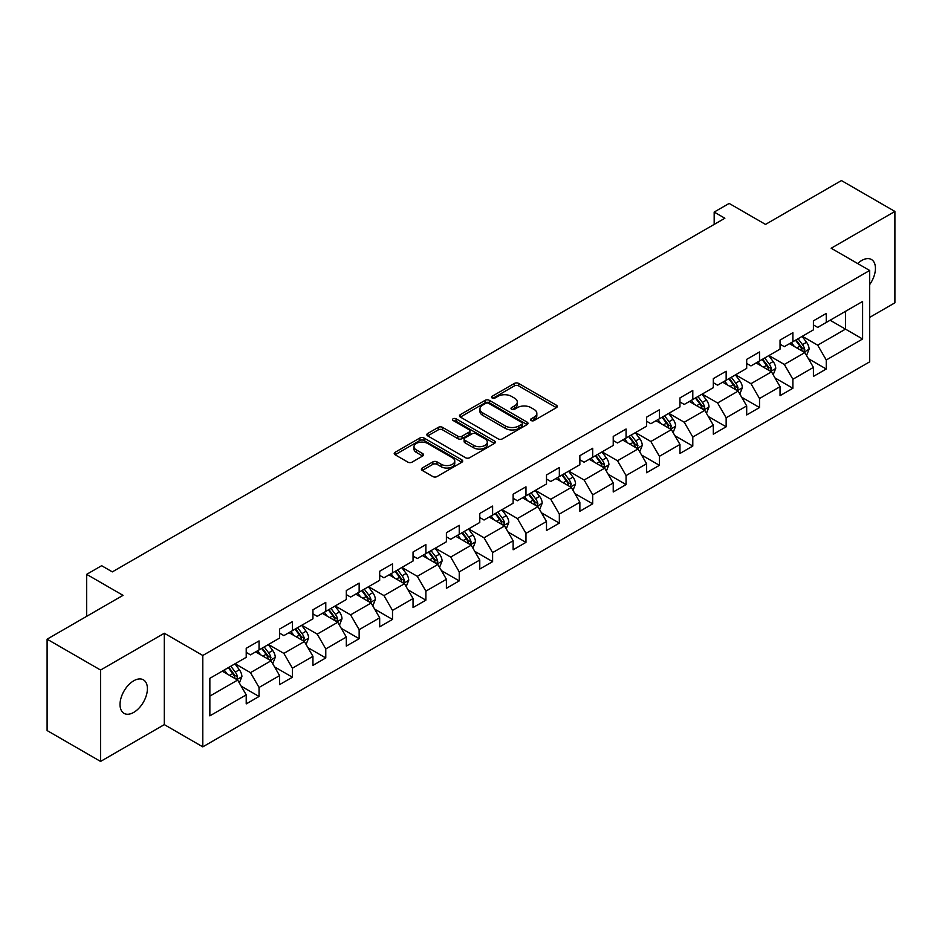 <?xml version="1.0" encoding="UTF-8"?>
<svg xmlns="http://www.w3.org/2000/svg" width="942" height="942" viewBox="0 0 942 942"><rect width="100%" height="100%" fill="white"/><g stroke="black" fill="none" stroke-linecap="round" stroke-linejoin="round"><path stroke-width="1.41" d="M531.158 420.532A2.072 1.201 0 0 0 534.102 420.532L556.404 407.65A2.967 1.719 0 0 0 557.275 406.438A2.967 1.719 0 0 0 556.404 405.225L518.618 383.418A2.967 1.719 0 0 0 514.414 383.418L492.113 396.288A2.072 1.201 0 0 0 491.5 397.135A2.072 1.201 0 0 0 492.113 397.983A2.072 1.201 0 0 0 495.056 397.983L497.941 396.323A9.502 5.487 0 0 1 511.376 396.323L514.52 398.136A9.502 5.487 0 0 1 517.299 402.022A9.502 5.487 0 0 1 514.52 405.896L511.636 407.568A2.072 1.201 0 0 0 511.023 408.416A2.072 1.201 0 0 0 511.636 409.264A2.072 1.201 0 0 0 514.579 409.264L517.464 407.592A9.502 5.487 0 0 1 530.899 407.592L534.043 409.417A9.502 5.487 0 0 1 536.834 413.291A9.502 5.487 0 0 1 534.043 417.165L531.158 418.837A2.072 1.201 0 0 0 530.546 419.685A2.072 1.201 0 0 0 531.158 420.532L531.158 418.837M133.717 712.399A19.358 11.174 120 0 0 146.363 695.349A19.358 11.174 120 0 0 143.396 679.83A19.358 11.174 120 0 0 133.717 680.795A19.358 11.174 120 0 0 121.071 697.845A19.358 11.174 120 0 0 124.038 713.365A19.358 11.174 120 0 0 133.717 712.399M869.666 284.602A19.358 11.174 120 0 0 871.432 259.509A19.358 11.174 120 0 0 861.753 260.463A19.358 11.174 120 0 0 857.667 263.548M422.252 468.009A2.967 1.719 0 0 0 421.392 469.222A2.967 1.719 0 0 0 422.252 470.435L432.861 476.558A2.967 1.719 0 0 0 437.053 476.558L461.827 462.251A2.967 1.719 0 0 0 462.699 461.05A2.967 1.719 0 0 0 461.827 459.837L424.041 438.018A2.967 1.719 0 0 0 419.838 438.018L395.075 452.313A2.967 1.719 0 0 0 394.203 453.526A2.967 1.719 0 0 0 395.075 454.739L407.874 462.133A2.967 1.719 0 0 0 412.078 462.133L422.675 456.01A2.967 1.719 0 0 0 423.547 454.798A2.967 1.719 0 0 0 422.675 453.585L416.329 449.923A7.936 4.58 0 0 1 413.997 446.685A7.936 4.58 0 0 1 418.907 442.446A7.936 4.58 0 0 1 427.562 443.435L452.431 457.8A7.936 4.58 0 0 1 454.762 461.05A7.936 4.58 0 0 1 449.852 465.277A7.936 4.58 0 0 1 441.197 464.288L437.053 461.898A2.967 1.719 0 0 0 432.861 461.898L422.252 468.009L422.252 470.435M869.666 317.395L894.9 302.818L894.9 211.444L841.43 180.57L765.505 224.408L729.143 203.425L714.177 212.068L724.869 218.238L112.334 571.876L101.642 565.706L86.664 574.349L86.664 616.339M100.57 670.045L100.57 761.43L164.308 724.622L164.308 633.248L100.57 670.045L47.1 639.182L123.025 595.344L86.664 574.349M164.308 633.248L202.801 655.479L869.666 270.472L869.666 361.846L202.801 746.853L202.801 655.479M894.9 211.444L831.162 248.241L869.666 270.472M498.141 438.866A2.967 1.719 0 0 0 502.345 438.866L527.12 424.559A2.967 1.719 0 0 0 527.991 423.347A2.967 1.719 0 0 0 527.12 422.134L489.334 400.326A2.967 1.719 0 0 0 485.13 400.326L460.355 414.621A2.967 1.719 0 0 0 459.484 415.834A2.967 1.719 0 0 0 460.355 417.047L498.141 438.866M453.95 420.98A2.072 1.201 0 0 1 456.058 421.274L456.058 418.801L494.468 440.986A2.967 1.719 0 0 1 495.339 442.198A2.967 1.719 0 0 1 494.468 443.411L469.705 457.706A2.967 1.719 0 0 1 465.501 457.706L427.715 435.899L438.313 429.823L438.313 427.35L427.715 433.473A2.967 1.719 0 0 0 426.844 434.686A2.967 1.719 0 0 0 427.715 435.899L427.715 433.473M438.313 429.823A2.967 1.719 0 0 1 442.516 429.823L442.516 427.35A2.967 1.719 0 0 0 438.313 427.35M442.516 427.35L457.836 436.193A2.967 1.719 0 0 0 462.039 436.193L469.069 432.142A2.967 1.719 0 0 0 469.94 430.93A2.967 1.719 0 0 0 469.069 429.717L453.114 420.497A2.072 1.201 0 0 1 452.513 419.649A2.072 1.201 0 0 1 453.785 418.542A2.072 1.201 0 0 1 456.058 418.801M100.57 761.43L47.1 730.556L47.1 639.182M241.187 686.165L259.05 696.479L259.05 687.46L279.586 675.602L279.586 684.622L292.42 677.216L292.42 668.196L312.944 656.338L312.944 665.358L325.779 657.952L325.779 648.932L346.315 637.075L346.315 646.094L359.149 638.688L359.149 629.668L379.673 617.822L379.673 626.83L392.508 619.424L392.508 610.404L413.043 598.559L413.043 607.566L425.878 600.16L425.878 591.14L446.402 579.295L446.402 588.303L459.237 580.896L459.237 571.888L479.772 560.031L479.772 569.039L492.607 561.632L492.607 552.624L513.131 540.767L513.131 549.775L525.966 542.368L525.966 533.36L546.501 521.503L546.501 530.523L559.336 523.104L559.336 514.096L579.86 502.239L579.86 511.259L592.695 503.84L592.695 494.833L613.23 482.975L613.23 491.995L626.065 484.588L626.065 475.569L646.589 463.711L646.589 472.731L659.424 465.324L659.424 456.305L679.959 444.447L679.959 453.467L692.794 446.061L692.794 437.041L713.318 425.195L713.318 434.203L726.152 426.797L726.152 417.777L746.688 405.931L746.688 414.939L759.523 407.533L759.523 398.513L780.047 386.667L780.047 395.675L792.881 388.269L792.881 379.249L813.417 367.404L813.417 376.411L826.252 369.005L826.252 359.997L862.601 339.002L862.601 301.464L845.492 311.343L845.492 329.123L862.601 339.002M259.05 696.479L246.215 703.886L246.215 694.866L209.854 715.861L209.854 678.322L246.215 657.328L246.215 648.32L259.05 640.913L259.05 649.921L279.586 638.064L279.586 629.056L292.42 621.649L292.42 630.657L312.944 618.8L312.944 609.792L325.779 602.385L325.779 611.393L346.315 599.548L346.315 590.528L359.149 583.122L359.149 592.129L379.673 580.284L379.673 571.264L392.508 563.858L392.508 572.866L413.043 561.02L413.043 552L425.878 544.594L425.878 553.613L446.402 541.756L446.402 532.736L459.237 525.33L459.237 534.35L479.772 522.492L479.772 513.472L492.607 506.066L492.607 515.086L513.131 503.228L513.131 494.209L525.966 486.802L525.966 495.822L546.501 483.964L546.501 474.956L559.336 467.538L559.336 476.558L579.86 464.7L579.86 455.692L592.695 448.274L592.695 457.294L613.23 445.436L613.23 436.429L626.065 429.022L626.065 438.03L646.589 426.173L646.589 417.165L659.424 409.758L659.424 418.766L679.959 406.909L679.959 397.901L692.794 390.494L692.794 399.502L713.318 387.657L713.318 378.637L726.152 371.23L726.152 380.238L746.688 368.393L746.688 359.373L759.523 351.967L759.523 360.974L780.047 349.129L780.047 340.109L792.881 332.703L792.881 341.722L813.417 329.865L813.417 320.845L826.252 313.439L826.252 322.458L862.601 301.464M255.623 651.899L271.025 660.789L250.49 672.647L235.1 663.757M246.215 652.394L250.49 654.867L259.05 649.921M250.49 672.647L259.05 687.46M271.025 660.789L279.586 675.602M288.994 632.635L304.396 641.526L283.86 653.383L268.458 644.493M279.586 633.13L283.86 635.603L292.42 630.657M283.86 653.383L292.42 668.196M304.396 641.526L312.944 656.338M322.352 613.372L337.754 622.262L317.218 634.119L301.829 625.229M312.944 613.866L317.218 616.339L325.779 611.393M317.218 634.119L325.779 648.932M337.754 622.262L346.315 637.075M355.723 594.108L371.124 602.998L350.589 614.855L335.187 605.965M346.315 594.602L350.589 597.075L359.149 592.129M350.589 614.855L359.149 629.668M371.124 602.998L379.673 617.822M389.081 574.844L404.483 583.734L383.947 595.591L368.558 586.701M379.673 575.338L383.947 577.811L392.508 572.866M383.947 595.591L392.508 610.404M404.483 583.734L413.043 598.559M422.452 555.58L437.853 564.47L417.318 576.327L401.916 567.437M413.043 556.074L417.318 558.547L425.878 553.613M417.318 576.327L425.878 591.14M437.853 564.47L446.402 579.295M455.81 536.316L471.212 545.206L450.676 557.063L435.286 548.173M446.402 536.81L450.676 539.283L459.237 534.35M450.676 557.063L459.237 571.888M471.212 545.206L479.772 560.031M489.181 517.052L504.582 525.954L484.047 537.8L468.645 528.909M479.772 517.547L484.047 520.019L492.607 515.086M484.047 537.8L492.607 552.624M504.582 525.954L513.131 540.767M522.539 497.8L537.941 506.69L517.405 518.536L502.015 509.646M513.131 498.294L517.405 500.755L525.966 495.822M517.405 518.536L525.966 533.36M537.941 506.69L546.501 521.503M555.91 478.536L571.311 487.426L550.776 499.272L535.374 490.382M546.501 479.031L550.776 481.492L559.336 476.558M550.776 499.272L559.336 514.096M571.311 487.426L579.86 502.239M589.268 459.272L604.67 468.162L584.134 480.02L568.744 471.118M579.86 459.767L584.134 462.228L592.695 457.294M584.134 480.02L592.695 494.833M604.67 468.162L613.23 482.975M622.638 440.008L638.04 448.898L617.505 460.756L602.103 451.866M613.23 440.503L617.505 442.976L626.065 438.03M617.505 460.756L626.065 475.569M638.04 448.898L646.589 463.711M655.997 420.744L671.399 429.634L650.863 441.492L635.473 432.602M646.589 421.239L650.863 423.712L659.424 418.766M650.863 441.492L659.424 456.305M671.399 429.634L679.959 444.447M689.367 401.48L704.769 410.371L684.233 422.228L668.832 413.338M679.959 401.975L684.233 404.448L692.794 399.502M684.233 422.228L692.794 437.041M704.769 410.371L713.318 425.195M722.726 382.216L738.128 391.107L717.592 402.964L702.202 394.074M713.318 382.711L717.592 385.184L726.152 380.238M717.592 402.964L726.152 417.777M738.128 391.107L746.688 405.931M756.096 362.953L771.498 371.843L750.962 383.7L735.561 374.81M746.688 363.447L750.962 365.92L759.523 360.974M750.962 383.7L759.523 398.513M771.498 371.843L780.047 386.667M789.455 343.689L804.857 352.579L784.321 364.436L768.931 355.546M780.047 344.183L784.321 346.656L792.881 341.722M784.321 364.436L792.881 379.249M804.857 352.579L813.417 367.404M830.09 320.233L845.492 329.123L817.691 345.172L802.29 336.282M813.417 324.919L817.691 327.392L826.252 322.458M817.691 345.172L826.252 359.997M164.308 724.622L202.801 746.853M714.177 212.068L714.177 224.408M209.854 696.103L237.667 680.053L222.265 671.163M237.667 680.053L246.215 694.866M808.389 358.69L826.252 369.005M775.019 377.954L792.881 388.269M741.66 397.218L759.523 407.533M708.29 416.482L726.152 426.797M674.931 435.746L692.794 446.061M641.561 455.01L659.424 465.324M608.202 474.273L626.065 484.588M574.832 493.537L592.695 503.84M541.473 512.801L559.336 523.104M508.103 532.065L525.966 542.368M474.744 551.329L492.607 561.632M441.374 570.581L459.237 580.896M408.016 589.845L425.878 600.16M374.645 609.109L392.508 619.424M341.287 628.373L359.149 638.688M307.916 647.637L325.779 657.952M274.558 666.901L292.42 677.216M531.995 420.827L534.043 419.637A9.502 5.487 0 0 0 536.834 415.763L536.834 413.291M517.299 402.022L517.299 404.483A9.502 5.487 0 0 1 514.52 408.369L512.472 409.558M556.369 407.674L518.618 385.879A2.967 1.719 0 0 0 514.414 385.879L492.937 398.278M527.073 424.583L489.334 402.787A2.967 1.719 0 0 0 485.13 402.787L460.402 417.07M521.868 424.194A2.072 1.201 0 0 0 522.48 423.347A2.072 1.201 0 0 0 521.868 422.499L488.698 403.353A2.072 1.201 0 0 0 485.766 403.353L482.716 405.107A9.502 5.487 0 0 0 479.937 408.993A9.502 5.487 0 0 0 482.716 412.867L505.395 425.961A9.502 5.487 0 0 0 518.83 425.961L521.868 424.194L521.868 426.667A2.072 1.201 0 0 0 522.48 425.819L522.48 423.347M479.937 408.993L479.937 411.454A9.502 5.487 0 0 0 482.716 415.34L482.716 412.867M521.868 426.667L518.83 428.422A9.502 5.487 0 0 1 505.395 428.422L482.716 415.34M442.516 429.823L457.836 438.666A2.967 1.719 0 0 0 462.039 438.666L469.069 434.603A2.967 1.719 0 0 0 469.94 433.391L469.94 430.93M456.058 421.274L494.432 443.435M473.744 445.378A7.936 4.58 0 0 0 482.398 446.378A7.936 4.58 0 0 0 487.297 442.139A7.936 4.58 0 0 0 484.977 438.89L476.205 433.838A2.967 1.719 0 0 0 472.013 433.838L464.983 437.889A2.967 1.719 0 0 0 464.112 439.102A2.967 1.719 0 0 0 464.983 440.314L473.744 445.378L473.744 447.85A7.936 4.58 0 0 0 482.398 448.839A7.936 4.58 0 0 0 487.297 444.6L487.297 442.139M464.112 439.102L464.112 441.574A2.967 1.719 0 0 0 464.983 442.787L464.983 440.314M473.744 447.85L464.983 442.787M454.762 461.05L454.762 463.511A7.936 4.58 0 0 1 449.852 467.75A7.936 4.58 0 0 1 441.197 466.761L437.053 464.359A2.967 1.719 0 0 0 432.861 464.359L422.299 470.458M413.997 446.685L413.997 449.146A7.936 4.58 0 0 0 416.329 452.395L416.329 449.923M422.64 456.034L416.329 452.395M461.792 462.275L424.041 440.491A2.967 1.719 0 0 0 419.838 440.491L395.11 454.762M806.552 355.511L809.096 349.105A8.019 4.628 -120 0 0 806.54 342.276L802.125 336.388M794.424 346.562L791.421 342.558M803.62 351.872L804.762 349.447A8.019 4.628 -120 0 0 802.466 344.619L798.062 338.731M796.049 339.885L800.947 346.421A4.086 2.355 60 0 1 801.689 347.669L804.762 349.447M795.495 340.215L799.899 346.103A8.019 4.628 60 0 1 802.195 350.919M773.182 374.775L775.725 368.369A8.019 4.628 -120 0 0 773.17 361.54L768.754 355.64M761.065 365.826L758.063 361.822M770.25 371.124L771.404 368.711A8.019 4.628 -120 0 0 769.108 363.883L764.692 357.995M762.679 359.149L767.577 365.684A4.086 2.355 60 0 1 768.319 366.933L771.404 368.711M762.125 359.479L766.541 365.366A8.019 4.628 60 0 1 768.837 370.182M739.823 394.039L742.367 387.621A8.019 4.628 -120 0 0 739.811 380.803L735.396 374.904M727.695 385.09L724.692 381.086M736.891 390.388L738.033 387.963A8.019 4.628 -120 0 0 735.737 383.147L731.333 377.259M729.32 378.413L734.218 384.948A4.086 2.355 60 0 1 734.96 386.196L738.033 387.963M728.767 378.731L733.17 384.63A8.019 4.628 60 0 1 735.466 389.446M706.453 413.303L708.996 406.885A8.019 4.628 -120 0 0 706.441 400.067L702.026 394.168M694.336 404.353L691.334 400.35M703.521 409.652L704.675 407.227A8.019 4.628 -120 0 0 702.379 402.411L697.963 396.523M695.95 397.677L700.848 404.212A4.086 2.355 60 0 1 701.59 405.449L704.675 407.227M695.396 397.995L699.812 403.894A8.019 4.628 60 0 1 702.108 408.71M673.094 432.566L675.638 426.149A8.019 4.628 -120 0 0 673.083 419.331L668.667 413.432M660.966 423.606L657.963 419.602M670.162 428.916L671.305 426.49A8.019 4.628 -120 0 0 669.008 421.675L664.605 415.775M662.591 416.941L667.489 423.476A4.086 2.355 60 0 1 668.231 424.712L671.305 426.49M662.038 417.259L666.441 423.158A8.019 4.628 60 0 1 668.738 427.974M639.724 451.819L642.267 445.413A8.019 4.628 -120 0 0 639.712 438.595L635.297 432.696M627.607 442.87L624.605 438.866M636.792 448.18L637.946 445.754A8.019 4.628 -120 0 0 635.65 440.938L631.234 435.039M629.221 436.205L634.119 442.74A4.086 2.355 60 0 1 634.861 443.976L637.946 445.754M628.667 436.523L633.083 442.422A8.019 4.628 60 0 1 635.379 447.238M606.365 471.082L608.909 464.677A8.019 4.628 -120 0 0 606.354 457.847L601.938 451.96M594.237 462.133L591.235 458.13M603.433 467.444L604.576 465.018A8.019 4.628 -120 0 0 602.279 460.202L597.876 454.303M595.862 455.469L600.76 462.004A4.086 2.355 60 0 1 601.502 463.24L604.576 465.018M595.309 455.787L599.713 461.686A8.019 4.628 60 0 1 602.009 466.502M572.995 490.346L575.538 483.941A8.019 4.628 -120 0 0 572.983 477.111L568.568 471.224M560.879 481.397L557.876 477.394M570.063 486.708L571.217 484.282A8.019 4.628 -120 0 0 568.921 479.466L564.505 473.567M562.492 474.733L567.39 481.268A4.086 2.355 60 0 1 568.132 482.504L571.217 484.282M561.938 475.051L566.354 480.938A8.019 4.628 60 0 1 568.65 485.766M539.636 509.61L542.18 503.205A8.019 4.628 -120 0 0 539.625 496.375L535.209 490.488M527.508 500.661L524.506 496.658M536.705 505.972L537.847 503.546A8.019 4.628 -120 0 0 535.551 498.718L531.147 492.831M529.133 493.985L534.032 500.532A4.086 2.355 60 0 1 534.773 501.768L537.847 503.546M528.58 494.315L532.984 500.202A8.019 4.628 60 0 1 535.28 505.03M506.266 528.874L508.81 522.469A8.019 4.628 -120 0 0 506.254 515.639L501.839 509.752M494.15 519.925L491.147 515.922M503.334 525.236L504.488 522.81A8.019 4.628 -120 0 0 502.192 517.982L497.776 512.095M495.763 513.249L500.661 519.796A4.086 2.355 60 0 1 501.403 521.032L504.488 522.81M495.209 513.578L499.625 519.466A8.019 4.628 60 0 1 501.921 524.294M472.908 548.138L475.451 541.732A8.019 4.628 -120 0 0 472.884 534.903L468.48 529.015M460.779 539.189L457.777 535.186M469.976 544.5L471.118 542.074A8.019 4.628 -120 0 0 468.822 537.246L464.418 531.359M462.404 532.513L467.303 539.048A4.086 2.355 60 0 1 468.044 540.296L471.118 542.074M461.851 532.842L466.255 538.73A8.019 4.628 60 0 1 468.551 543.558M439.537 567.402L442.081 560.996A8.019 4.628 -120 0 0 439.525 554.167L435.11 548.279M427.421 558.453L424.418 554.449M436.605 563.763L437.759 561.338A8.019 4.628 -120 0 0 435.463 556.51L431.047 550.623M429.034 551.777L433.932 558.312A4.086 2.355 60 0 1 434.674 559.56L437.759 561.338M428.48 552.106L432.896 557.994A8.019 4.628 60 0 1 435.192 562.81M406.179 586.666L408.722 580.26A8.019 4.628 -120 0 0 406.155 573.431L401.751 567.531M394.05 577.717L391.048 573.713M403.247 583.016L404.389 580.602A8.019 4.628 -120 0 0 402.093 575.774L397.677 569.886M395.675 571.04L400.574 577.576A4.086 2.355 60 0 1 401.316 578.824L404.389 580.602M395.122 571.37L399.526 577.258A8.019 4.628 60 0 1 401.822 582.074M372.808 605.93L375.352 599.512A8.019 4.628 -120 0 0 372.797 592.695L368.381 586.795M360.692 596.981L357.689 592.977M369.876 602.279L371.03 599.854A8.019 4.628 -120 0 0 368.734 595.038L364.318 589.15M362.305 590.304L367.203 596.839A4.086 2.355 60 0 1 367.945 598.088L371.03 599.854M361.752 590.622L366.167 596.522A8.019 4.628 60 0 1 368.463 601.337M339.45 625.194L341.993 618.776A8.019 4.628 -120 0 0 339.426 611.959L335.022 606.059M327.321 616.245L324.319 612.241M336.518 621.543L337.66 619.118A8.019 4.628 -120 0 0 335.364 614.302L330.948 608.402M328.946 609.568L333.845 616.103A4.086 2.355 60 0 1 334.587 617.34L337.66 619.118M328.393 609.886L332.797 615.785A8.019 4.628 60 0 1 335.093 620.601M306.079 644.458L308.623 638.04A8.019 4.628 -120 0 0 306.068 631.222L301.652 625.323M293.963 635.497L290.96 631.493M303.147 640.807L304.301 638.382A8.019 4.628 -120 0 0 302.005 633.566L297.59 627.666M295.576 628.832L300.474 635.367A4.086 2.355 60 0 1 301.216 636.604L304.301 638.382M295.023 629.15L299.438 635.049A8.019 4.628 60 0 1 301.734 639.865M272.721 663.71L275.264 657.304A8.019 4.628 -120 0 0 272.697 650.475L268.293 644.587M260.593 654.761L257.59 650.757M269.789 660.071L270.931 657.646A8.019 4.628 -120 0 0 268.635 652.83L264.219 646.93M262.217 648.096L267.116 654.631A4.086 2.355 60 0 1 267.858 655.867L270.931 657.646M261.664 648.414L266.068 654.313A8.019 4.628 60 0 1 268.364 659.129M239.35 682.974L241.894 676.568A8.019 4.628 -120 0 0 239.339 669.738L234.923 663.851M227.234 674.025L224.231 670.021M236.418 679.335L237.572 676.909A8.019 4.628 -120 0 0 235.276 672.093L230.861 666.194M228.847 667.36L233.746 673.895A4.086 2.355 60 0 1 234.487 675.131L237.572 676.909M228.294 667.678L232.709 673.565A8.019 4.628 60 0 1 235.005 678.393M534.043 419.637L534.043 417.165M511.636 409.264L511.636 407.568M514.52 408.369L514.52 405.896M492.113 397.983L492.113 396.288M514.414 385.879L514.414 383.418M518.618 385.879L518.618 383.418M556.404 407.65L556.404 405.225M460.355 417.047L460.355 414.621M485.13 402.787L485.13 400.326M489.334 402.787L489.334 400.326M527.12 424.559L527.12 422.134M505.395 428.422L505.395 425.961M518.83 428.422L518.83 425.961M457.836 438.666L457.836 436.193M462.039 438.666L462.039 436.193M469.069 434.603L469.069 432.142M494.468 443.411L494.468 440.986M432.861 464.359L432.861 461.898M437.053 464.359L437.053 461.898M441.197 466.761L441.197 464.288M422.675 456.01L422.675 453.585M395.075 454.739L395.075 452.313M419.838 440.491L419.838 438.018M424.041 440.491L424.041 438.018M461.827 462.251L461.827 459.837M804.068 352.131L809.037 349.258M802.466 344.619L806.54 342.276M796.767 347.916L799.899 346.103M770.697 371.383L775.678 368.522M769.108 363.883L773.17 361.54M763.409 367.18L766.541 365.366M737.339 390.647L742.308 387.786M735.737 383.147L739.811 380.803M730.038 386.444L733.17 384.63M703.968 409.911L708.949 407.038M702.379 402.411L706.441 400.067M696.68 405.696L699.812 403.894M670.61 429.175L675.579 426.302M669.008 421.675L673.083 419.331M663.309 424.96L666.441 423.158M637.239 448.439L642.22 445.566M635.65 440.938L639.712 438.595M629.951 444.224L633.083 442.422M603.881 467.703L608.85 464.83M602.279 460.202L606.354 457.847M596.58 463.488L599.713 461.686M570.511 486.967L575.491 484.094M568.921 479.466L572.983 477.111M563.222 482.751L566.354 480.938M537.152 506.231L542.121 503.358M535.551 498.718L539.625 496.375M529.851 502.015L532.984 500.202M503.782 525.495L508.762 522.622M502.192 517.982L506.254 515.639M496.493 521.279L499.625 519.466M470.423 544.759L475.392 541.885M468.822 537.246L472.884 534.903M463.123 540.543L466.255 538.73M437.053 564.023L442.033 561.149M435.463 556.51L439.525 554.167M429.764 559.807L432.896 557.994M403.694 583.275L408.663 580.413M402.093 575.774L406.155 573.431M396.394 579.071L399.526 577.258M370.324 602.539L375.305 599.677M368.734 595.038L372.797 592.695M363.035 598.335L366.167 596.522M336.965 621.802L341.934 618.929M335.364 614.302L339.426 611.959M329.665 617.587L332.797 615.785M303.595 641.066L308.576 638.193M302.005 633.566L306.068 631.222M296.306 636.851L299.438 635.049M270.236 660.33L275.205 657.457M268.635 652.83L272.697 650.475M262.936 656.115L266.068 654.313M236.866 679.594L241.847 676.721M235.276 672.093L239.339 669.738M229.577 675.379L232.709 673.565"/></g></svg>
